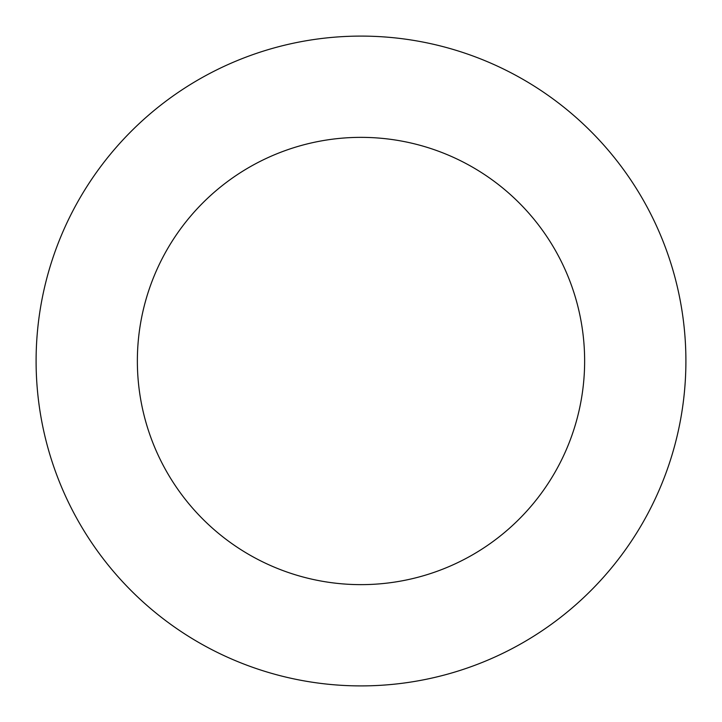 <?xml version="1.0" encoding="UTF-8"?>
<svg xmlns="http://www.w3.org/2000/svg" width="722" height="722" viewBox="0 0 722 722"><rect width="100%" height="100%" fill="white"/><g stroke="black" fill="none" stroke-linecap="round" stroke-linejoin="round"><path stroke-width="1.08" d="M137.36 361A223.639 223.639 0 0 1 472.82 167.323A223.639 223.639 0 0 1 472.82 554.677A223.639 223.639 0 0 1 137.36 361M36.1 361A324.9 324.9 0 0 1 523.45 79.628A324.9 324.9 0 0 1 523.45 642.372A324.9 324.9 0 0 1 36.1 361"/></g></svg>
